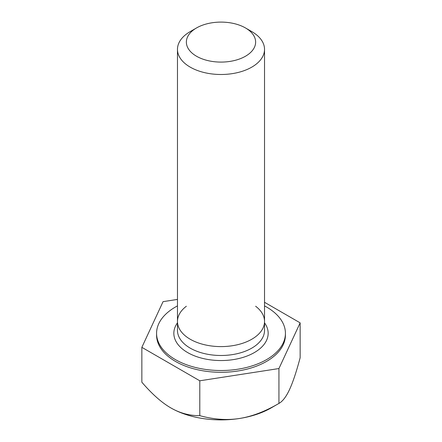 <?xml version="1.0" encoding="UTF-8"?>
<svg xmlns="http://www.w3.org/2000/svg" width="442" height="442" viewBox="0 0 442 442"><rect width="100%" height="100%" fill="white"/><g stroke="black" fill="none" stroke-linecap="round" stroke-linejoin="round"><path stroke-width="0.66" d="M196.513 56.233A34.631 19.995 180 0 1 196.513 27.957A34.631 19.995 180 0 1 245.487 27.957L245.487 27.957A34.631 19.995 0 0 0 207.746 23.619A34.631 19.995 0 0 0 186.369 42.095A34.631 19.995 0 0 0 196.513 56.233A34.631 19.995 0 0 0 245.487 56.233A34.631 19.995 0 0 0 245.487 27.957L251.78 31.592L245.487 27.957A34.631 19.995 0 0 1 255.631 42.095A34.631 19.995 0 0 1 234.254 60.565A34.631 19.995 0 0 1 196.513 56.233M177.469 49.36L177.469 330.356A43.531 25.133 180 0 0 190.22 348.13A43.531 25.133 0 0 0 237.658 353.578A43.531 25.133 0 0 0 264.531 330.356L264.531 49.36A43.531 25.133 0 0 1 237.658 72.582A43.531 25.133 0 0 1 190.22 67.134A43.531 25.133 180 0 1 177.469 49.36A43.531 25.133 180 0 1 190.22 31.592L196.513 27.957M264.531 49.36A43.531 25.133 0 0 0 251.78 31.592L251.78 31.592M156.573 333.318L156.573 335.097A64.427 37.194 0 0 0 175.441 361.396A64.427 37.194 0 0 0 245.658 369.462A64.427 37.194 0 0 0 285.427 335.097L285.427 333.318A64.427 37.194 0 0 1 245.658 367.683A64.427 37.194 0 0 1 175.441 359.622A64.427 37.194 180 0 1 156.573 333.318A64.427 37.194 180 0 1 177.469 305.897M264.531 305.897A64.427 37.194 180 0 1 266.559 307.013A64.427 37.194 0 0 1 285.427 333.318M264.531 302.295L300.146 322.853L278.935 368.545L199.795 380.789L141.854 347.34L163.065 301.648L177.469 299.416M300.146 322.853L300.146 357.727C296.411 371.744 292.88 382.347 289.538 389.535C286.212 396.723 282.676 401.347 278.935 403.419C265.023 411.546 251.829 416.574 239.365 418.502C226.928 420.436 213.74 419.486 199.795 415.662C189.612 415.756 179.955 413.171 170.827 407.9C161.722 402.656 152.07 394.093 141.854 382.214L141.854 347.34M278.935 368.545L278.935 403.419L271.178 407.9A70.958 40.968 180 0 1 239.365 418.502A70.958 40.968 180 0 1 170.827 407.9M199.795 380.789L199.795 415.662M255.631 306.24A43.531 25.133 180 0 1 249.647 340.395A43.531 25.133 180 0 1 190.22 339.241A43.531 25.133 180 0 1 186.369 306.24M177.469 322.848A47.161 27.227 180 0 0 187.651 352.572A47.161 27.227 0 0 0 247.244 355.943A47.161 27.227 0 0 0 264.531 322.848"/></g></svg>
